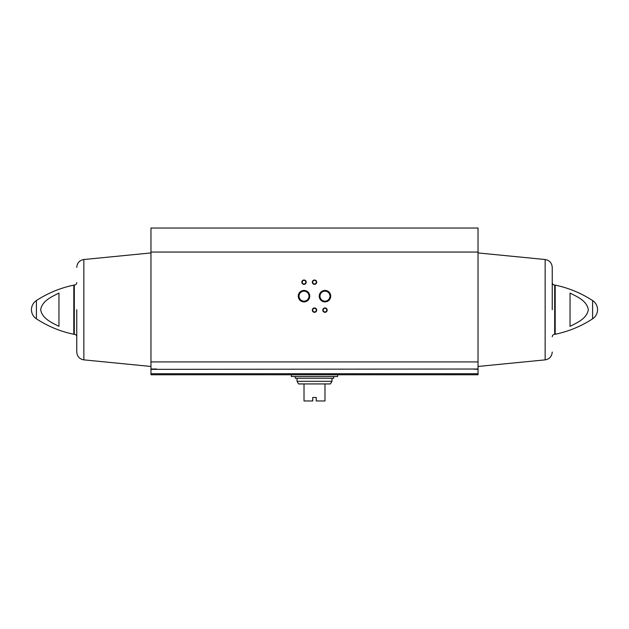 <?xml version="1.0" encoding="UTF-8"?>
<svg xmlns="http://www.w3.org/2000/svg" width="629" height="629" viewBox="0 0 629 629"><rect width="100%" height="100%" fill="white"/><g stroke="black" fill="none" stroke-linecap="round" stroke-linejoin="round"><path stroke-width="0.94" d="M156.645 369.019L150.968 369.019L150.968 228.036L478.032 228.036L478.032 369.019L150.968 369.349L150.968 374.758L478.032 374.758L478.032 373.728L150.968 373.728M478.032 373.728L478.032 369.019M58.961 326.317C51.782 322.661 42.143 318.636 40.673 309.68C42.182 300.725 51.814 296.723 58.961 293.075L58.961 326.317M570.039 293.075L570.039 326.317C577.186 322.669 586.818 318.667 588.327 309.712C586.857 300.756 577.218 296.731 570.039 293.075M298.272 296.157A5.747 5.747 0 0 0 306.889 301.134A5.747 5.747 0 0 0 306.889 291.188A5.747 5.747 0 0 0 298.272 296.157M319.233 296.157A5.747 5.747 0 0 0 327.851 301.134A5.747 5.747 0 0 0 327.851 291.188A5.747 5.747 0 0 0 319.233 296.157M301.834 282.185A2.186 2.186 0 0 0 305.112 284.08A2.186 2.186 0 0 0 305.112 280.298A2.186 2.186 0 0 0 301.834 282.185M312.314 310.136A2.186 2.186 0 0 0 315.593 312.023A2.186 2.186 0 0 0 315.593 308.241A2.186 2.186 0 0 0 312.314 310.136M312.314 282.185A2.186 2.186 0 0 0 315.593 284.08A2.186 2.186 0 0 0 315.593 280.298A2.186 2.186 0 0 0 312.314 282.185M322.795 310.136A2.186 2.186 0 0 0 326.074 312.023A2.186 2.186 0 0 0 326.074 308.241A2.186 2.186 0 0 0 322.795 310.136M478.032 369.349L472.355 369.019M36.403 318.84C33.211 316.631 31.56 313.58 31.45 309.696A10.913 10.913 0 0 1 36.403 300.552L36.403 318.84C47.914 326.317 60.376 331.459 73.805 334.274L73.805 285.118C60.376 287.933 47.914 293.075 36.403 300.552M76.762 309.696L76.762 352.043L76.762 309.696M592.597 300.552A10.913 10.913 0 0 1 597.55 309.696C597.44 313.58 595.789 316.631 592.597 318.84L592.597 300.552C581.086 293.075 568.624 287.933 555.195 285.118L554.692 285.071C553.198 284.921 552.38 284.104 552.238 282.618M552.238 309.696L552.238 267.349C551.869 262.93 549.51 260.327 545.146 259.525L478.032 252.929M323.172 310.136A1.808 1.808 0 0 0 325.885 311.693A1.808 1.808 0 0 0 325.885 308.572A1.808 1.808 0 0 0 323.172 310.136M312.692 282.185A1.808 1.808 0 0 0 315.404 283.75A1.808 1.808 0 0 0 315.404 280.62A1.808 1.808 0 0 0 312.692 282.185M312.692 310.136A1.808 1.808 0 0 0 315.404 311.693A1.808 1.808 0 0 0 315.404 308.572A1.808 1.808 0 0 0 312.692 310.136M302.211 282.185A1.808 1.808 0 0 0 304.923 283.75A1.808 1.808 0 0 0 304.923 280.62A1.808 1.808 0 0 0 302.211 282.185M319.98 296.157A5.001 5.001 0 0 0 327.481 300.489A5.001 5.001 0 0 0 327.481 291.832A5.001 5.001 0 0 0 319.98 296.157M299.019 296.157A5.001 5.001 0 0 0 306.52 300.489A5.001 5.001 0 0 0 306.52 291.832A5.001 5.001 0 0 0 299.019 296.157M291.353 374.758L291.353 376.504L337.647 376.504L337.647 374.758M331.97 381.308L297.03 381.308L298.563 383.934L304.019 383.934L304.019 400.964L312.755 400.964L312.755 397.465L316.245 397.465L316.245 400.964L324.981 400.964L324.981 383.934L330.437 383.934L331.97 381.308L331.97 378.257M304.019 383.934L324.981 383.934M295.284 376.504L295.284 378.257L333.716 378.257L333.716 376.504M478.032 361.919L150.968 361.919M592.597 318.84C581.086 326.317 568.624 331.459 555.195 334.274L555.195 285.118M478.032 252.056L150.968 252.056M73.805 334.274L74.308 334.321L74.308 285.071L73.805 285.118M76.762 352.043C77.131 356.462 79.49 359.073 83.854 359.867L83.854 259.525C79.49 260.327 77.131 262.93 76.762 267.349M555.195 334.274L554.692 334.321L554.692 285.071M552.238 352.043C551.869 356.462 549.51 359.073 545.146 359.867L545.146 259.525M74.308 334.321C75.802 334.471 76.62 335.288 76.762 336.782M74.308 285.071C75.802 284.921 76.62 284.104 76.762 282.618M83.854 359.867L150.968 366.463M83.854 259.525L150.968 252.929M554.692 334.321C553.198 334.471 552.38 335.288 552.238 336.782M545.146 359.867L478.032 366.463M297.03 381.308L297.03 378.257"/></g></svg>
